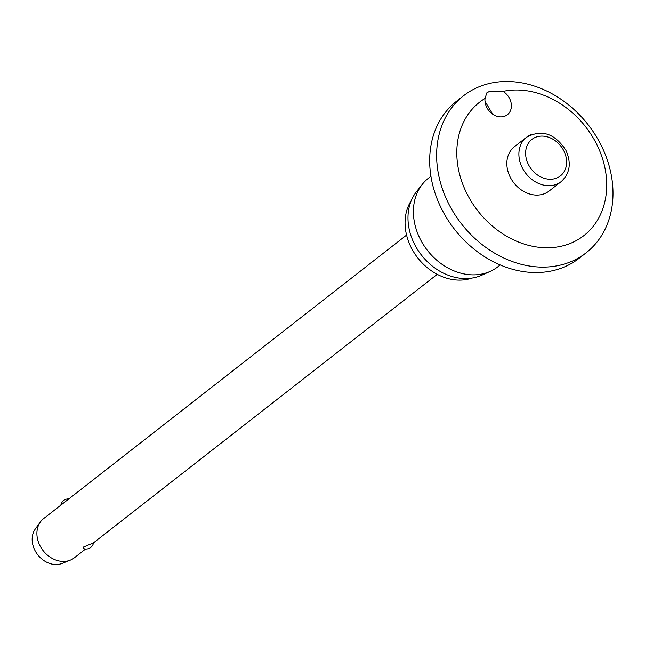 <?xml version="1.0" encoding="UTF-8"?>
<svg xmlns="http://www.w3.org/2000/svg" width="645" height="645" viewBox="0 0 645 645"><rect width="100%" height="100%" fill="white"/><g stroke="black" fill="none" stroke-linecap="round" stroke-linejoin="round"><path stroke-width="0.97" d="M489.136 91.582L503.084 91.372A14.94 12.062 -128 0 1 507.365 114.737A14.94 12.062 -128 0 1 504.89 116.148A14.94 12.062 -128 0 1 490.901 112.786A14.94 12.062 -128 0 1 485.048 98.435L486.814 92.872L489.136 91.582M485.048 98.435A84.664 68.362 52 0 0 470.012 199.361A84.664 68.362 52 0 0 569.833 243.6A84.664 68.362 52 0 0 598.842 148.874A84.664 68.362 52 0 0 503.084 91.372M569.6 262.217A99.604 80.423 52 0 0 586.136 252.808A99.604 80.423 52 0 0 594.98 134.394A99.604 80.423 52 0 0 480.025 86.414A99.604 80.423 52 0 0 463.497 95.815A99.604 80.423 52 0 0 454.652 214.229A99.604 80.423 52 0 0 569.6 262.217M463.497 95.815L456.547 101.241A99.604 80.423 52 0 0 447.703 219.663A99.604 80.423 52 0 0 562.658 267.643A99.604 80.423 52 0 0 579.186 258.234L586.136 252.808M430.925 176.238L428.578 178.076A56.276 45.44 52 0 0 422.338 184.285A56.276 45.44 52 0 0 426.684 249.446A56.276 45.44 52 0 0 488.531 272.093A56.276 45.44 52 0 0 490.329 271.327A56.276 45.44 52 0 0 497.867 266.772L500.214 264.942M422.338 184.285L416.557 191.589A54.035 43.634 52 0 0 420.725 254.162A54.035 43.634 52 0 0 480.114 275.899A54.035 43.634 52 0 0 481.847 275.173L490.329 271.327M411.308 200.547A51.052 41.224 52 0 0 417.775 257.927A51.052 41.224 52 0 0 471.882 278.092M544.412 193.718A28.138 22.72 -128 0 1 511.937 180.165A28.138 22.72 -128 0 1 514.436 146.713L526.481 137.304A28.138 22.72 52 0 0 522.337 167.894A28.138 22.72 52 0 0 556.45 184.317A28.138 22.72 52 0 0 561.126 181.656L549.08 191.065A28.138 22.72 -128 0 1 544.412 193.718M406.568 235.078L43.618 518.604A24.905 20.108 52 0 0 40.409 521.942A24.905 20.108 52 0 0 43.054 550.548A24.905 20.108 52 0 0 70.144 560.199A24.905 20.108 52 0 0 70.257 560.158A24.905 20.108 52 0 0 74.272 557.852L85.608 549M437.229 274.327L93.517 542.824A7.474 7.474 0 0 1 83.036 548.339L83.334 547.105L90.985 543.92C93.549 542.703 94.146 542.534 92.751 543.413M40.409 521.942L35.314 528.997A22.414 18.092 52 0 0 37.7 554.74A22.414 18.092 52 0 0 62.073 563.432A22.414 18.092 52 0 0 62.178 563.391A22.414 18.092 52 0 0 62.283 563.351M492.643 114.149L484.992 101.297M531.149 134.652A28.138 22.72 52 0 0 526.481 137.304C541.671 129.073 554.813 133.402 565.899 150.301C571.591 163.024 570.003 173.481 561.126 181.656M535.705 137.24A23.155 18.697 52 0 0 528.457 164.596A23.155 18.697 52 0 0 556.53 178.109A23.155 18.697 52 0 0 563.778 150.753A23.155 18.697 52 0 0 535.705 137.24M68.789 498.94A7.474 7.474 0 0 0 60.88 505.116M62.178 563.391L70.257 560.158"/></g></svg>
